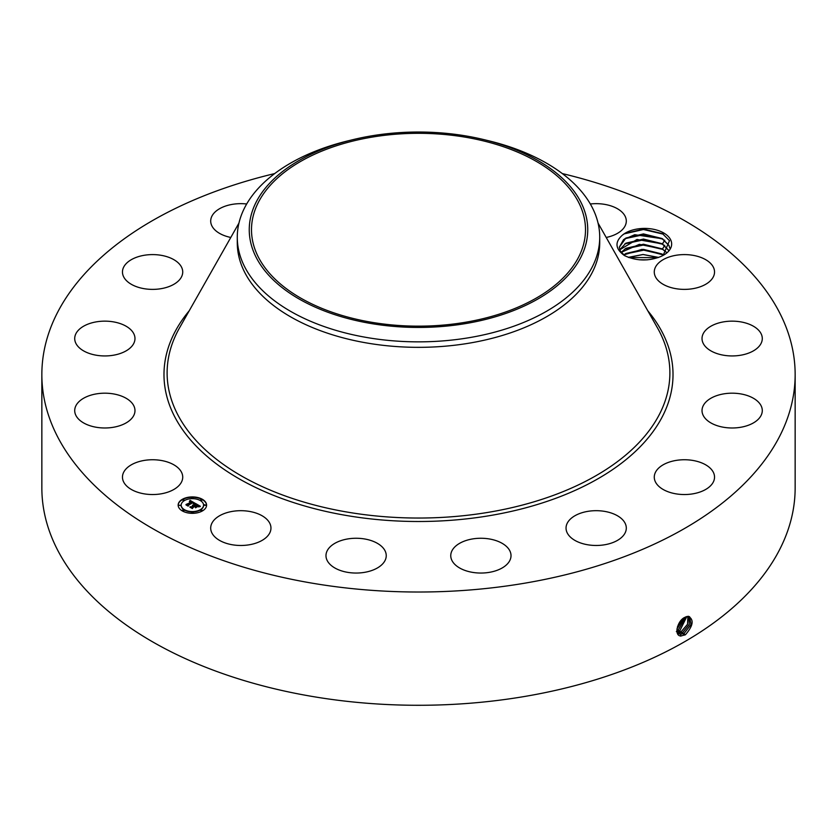 <?xml version="1.0" encoding="UTF-8"?>
<svg xmlns="http://www.w3.org/2000/svg" width="837" height="837" viewBox="0 0 837 837"><rect width="100%" height="100%" fill="white"/><g stroke="black" fill="none" stroke-linecap="round" stroke-linejoin="round"><path stroke-width="1.26" d="M562.328 173.583A376.65 217.453 180 0 1 795.15 374.568L795.15 487.835A376.65 217.453 180 0 1 524.537 696.489A376.65 217.453 180 0 1 41.85 487.835L41.85 374.568A376.65 217.453 180 0 1 274.672 173.583M795.15 374.568A376.65 217.453 180 0 1 524.537 583.222A376.65 217.453 180 0 1 41.85 374.568M688.265 616.262C694.208 619.579 693.266 625.731 685.451 634.708L680.931 635.994C673.597 635.911 677.374 620.541 684.833 617.361L688.16 616.356L685.953 616.817M624.528 255.62C636.172 261.008 648.1 261.374 660.32 256.718A27.025 15.6 180 0 0 663.741 255.044A27.025 15.6 180 0 0 670.563 239.612A27.025 15.6 180 0 0 649.125 228.627A27.025 15.6 180 0 0 622.634 234.946C614.546 241.998 615.185 248.882 624.528 255.62M181.514 472.246A30.132 17.399 180 0 1 182.728 477.142A30.132 17.399 180 0 1 156.885 494.364A30.132 17.399 180 0 1 123.688 482.039A30.132 17.399 180 0 1 122.464 477.142A30.132 17.399 180 0 1 148.316 459.921A30.132 17.399 180 0 1 181.514 472.246M74.891 408.718A30.132 17.399 180 0 1 106.466 393.212A30.132 17.399 180 0 1 134.977 410.59A30.132 17.399 180 0 1 134.809 412.453A30.132 17.399 180 0 1 103.233 427.958A30.132 17.399 180 0 1 74.713 410.59A30.132 17.399 180 0 1 74.891 408.718M78.406 330.207A30.132 17.399 180 0 1 112.304 321.69A30.132 17.399 180 0 1 134.977 338.546A30.132 17.399 180 0 1 131.294 346.884A30.132 17.399 180 0 1 97.395 355.401A30.132 17.399 180 0 1 74.713 338.546A30.132 17.399 180 0 1 78.406 330.207M133.7 258.445A30.132 17.399 180 0 1 165.6 256.3A30.132 17.399 180 0 1 182.728 271.994A30.132 17.399 180 0 1 171.501 285.532A30.132 17.399 180 0 1 139.591 287.677A30.132 17.399 180 0 1 122.464 271.994A30.132 17.399 180 0 1 133.7 258.445M230.803 237.457A30.132 17.399 180 0 1 210.694 221.052A30.132 17.399 180 0 1 232.351 204.354A30.132 17.399 180 0 1 246.674 203.987M590.326 203.987A30.132 17.399 180 0 1 619.631 210.139A30.132 17.399 180 0 1 626.306 221.052A30.132 17.399 180 0 1 606.197 237.457M713.312 267.087A30.132 17.399 180 0 1 714.536 271.994A30.132 17.399 180 0 1 688.684 289.204A30.132 17.399 180 0 1 655.486 276.89A30.132 17.399 180 0 1 654.272 271.994A30.132 17.399 180 0 1 680.115 254.772A30.132 17.399 180 0 1 713.312 267.087M762.109 340.408A30.132 17.399 180 0 1 730.534 355.913A30.132 17.399 180 0 1 702.023 338.546A30.132 17.399 180 0 1 702.191 336.683A30.132 17.399 180 0 1 733.767 321.178A30.132 17.399 180 0 1 762.287 338.546A30.132 17.399 180 0 1 762.109 340.408M758.594 418.929A30.132 17.399 180 0 1 724.696 427.445A30.132 17.399 180 0 1 702.023 410.59A30.132 17.399 180 0 1 705.706 402.241A30.132 17.399 180 0 1 739.605 393.725A30.132 17.399 180 0 1 762.287 410.59A30.132 17.399 180 0 1 758.594 418.929M703.3 490.691A30.132 17.399 180 0 1 671.4 492.836A30.132 17.399 180 0 1 654.272 477.142A30.132 17.399 180 0 1 665.499 463.593A30.132 17.399 180 0 1 697.409 461.449A30.132 17.399 180 0 1 714.536 477.142A30.132 17.399 180 0 1 703.3 490.691M604.649 544.772A30.132 17.399 180 0 1 566.042 528.084A30.132 17.399 180 0 1 587.689 511.386A30.132 17.399 180 0 1 626.306 528.084A30.132 17.399 180 0 1 604.649 544.772M477.665 572.947A30.132 17.399 180 0 1 450.756 555.653A30.132 17.399 180 0 1 484.121 538.358A30.132 17.399 180 0 1 511.02 555.653A30.132 17.399 180 0 1 477.665 572.947M341.663 570.918A30.132 17.399 180 0 1 325.98 555.653A30.132 17.399 180 0 1 370.561 540.388A30.132 17.399 180 0 1 386.244 555.653A30.132 17.399 180 0 1 341.663 570.918M217.369 538.997A30.132 17.399 180 0 1 210.694 528.084A30.132 17.399 180 0 1 230.813 511.679A30.132 17.399 180 0 1 264.293 517.172A30.132 17.399 180 0 1 270.958 528.084A30.132 17.399 180 0 1 250.849 544.489A30.132 17.399 180 0 1 217.369 538.997M202.418 510.926A14.208 8.203 180 0 1 186.933 512.704A14.208 8.203 180 0 1 178.155 505.119A14.208 8.203 180 0 1 182.32 499.323A14.208 8.203 180 0 1 197.804 497.544A14.208 8.203 180 0 1 206.582 505.119A14.208 8.203 180 0 1 202.418 510.926M676.871 630.554L678.838 633.703L680.638 634.268L684.143 633.379L691.017 624.58L689.604 616.723L688.16 616.356M663.145 255.379L669.485 240.711L662.559 233.701L643.465 229.056L624.737 233.554L622.634 234.946M206.582 505.297A14.208 8.203 0 0 0 197.668 497.858A14.208 8.203 0 0 0 182.32 499.668A14.208 8.203 0 0 0 178.155 505.297M678.828 633.693L680.596 634.247L684.111 633.358L690.975 624.58L689.594 616.712M624.883 255.798L620.332 251.09L619.317 247.208L623.596 239.56L634.76 234.705L662.444 238.754L668.92 245.44L669.788 248.045M484.225 139.695L488.881 140.825A181.221 104.625 180 0 1 599.721 237.237L599.721 242.72A181.221 104.625 180 0 1 469.515 343.107A181.221 104.625 180 0 1 237.279 242.72L237.279 237.237A181.221 104.625 180 0 1 244.613 207.785A181.221 104.625 180 0 1 348.119 140.825L352.775 139.695A169.241 97.709 180 0 1 484.225 139.695A169.241 97.709 180 0 1 580.899 257.241A169.241 97.709 180 0 1 370.854 323.49A169.241 97.709 180 0 1 256.101 202.219A169.241 97.709 180 0 1 352.775 139.695M181.179 505.297A11.195 6.466 0 0 0 181.169 505.464A11.195 6.466 0 0 0 188.084 511.438A11.195 6.466 0 0 0 200.284 510.036A11.195 6.466 0 0 0 203.569 505.464A11.195 6.466 0 0 0 203.558 505.297M200.545 500.107L202.156 500.107M200.545 510.486L202.156 510.486M204.27 505.297L205.881 505.297M182.581 510.486L184.192 510.486M191.558 512.631L193.18 512.631M182.581 500.107L184.192 500.107M191.558 497.963L193.18 497.963M178.856 505.297L180.468 505.297M678.19 633.17L682.71 632.5L689.301 624.433L688.82 616.44L689.259 624.433L682.678 632.479L678.169 633.159M465.518 322.255A167.002 96.422 180 0 1 251.498 229.736A167.002 96.422 180 0 1 371.482 137.216A167.002 96.422 180 0 1 585.502 229.736A167.002 96.422 180 0 1 465.518 322.255M619.317 247.229L625.898 238.022L643.465 233.91L661.962 238.503L668.92 245.482L669.778 248.066M599.721 237.237A181.221 104.625 180 0 1 592.387 266.689A181.221 104.625 180 0 1 469.515 337.625A181.221 104.625 180 0 1 237.279 237.237M184.454 500.547A11.195 6.466 0 0 0 181.169 505.119A11.195 6.466 0 0 0 188.084 511.093A11.195 6.466 0 0 0 200.284 509.691A11.195 6.466 0 0 0 203.569 505.119A11.195 6.466 0 0 0 196.653 499.145A11.195 6.466 0 0 0 184.454 500.547M200.744 499.584L202.219 499.93L200.744 499.584M200.744 509.953L202.219 510.308L200.744 509.953M204.469 504.774L205.933 505.119L204.469 504.774M182.78 509.953L184.245 510.308L182.78 509.953M191.757 512.108L193.232 512.453L191.757 512.108M183.994 500.285L182.518 499.93L183.994 500.285M192.981 498.141L191.506 497.785L192.981 498.141M180.269 505.475L178.804 505.119L180.269 505.475M195.283 503.403L193.41 503.79L193.734 503.047L192.803 502.357L188.032 505.653L186.023 504.491L191.527 502.033L189.424 501.74L191.851 501.834L189.35 501.53L190.072 500.369L195.283 503.403M195.241 503.717L193.389 503.989L195.241 503.717M193.493 503.361L192.751 502.734L188.325 505.286L188.199 506.165L185.96 504.868L188.084 505.956L188.158 505.234L192.74 502.587L193.493 503.079M200.346 506.249L198.306 506.594L198.442 505.705L196.894 504.68L194.833 505.862L196.915 504.973L198.296 506.291L196.904 505.109L195.209 506.082L197.323 506.448L195.481 507.504L194.466 506.082L192.238 508.007L190.083 506.762L191.37 506.845L193.263 505.757L192.426 505.464L193.588 505.569L192.458 505.213L193.954 505.36L195.785 503.623L200.346 506.249M200.137 506.615L198.243 506.835L200.148 506.521M195.586 507.818L197.438 506.615L195.586 507.818M194.477 506.511L192.594 507.599L192.405 508.593L189.863 507.128L192.28 508.383L194.487 506.375L195.377 507.034L194.487 506.375M664.735 240.146L662.444 243.912L636.999 239.466L619.757 249.792L625.898 243.18L643.465 239.068L661.962 243.661L668.92 250.64M662.444 243.912L668.92 250.598M190.072 500.369L194.906 503.466M191.527 502.033L187.153 504.554M187.99 505.077L188.011 505.632M188.105 506.113L188.158 505.579M195.795 503.979L199.823 506.301M195.806 504.292L193.954 505.36M193.263 505.757L191.37 506.845M190.763 507.159L191.37 507.201M195.879 506.469L196.695 506.803M195.209 506.082L195.879 506.814M681.276 631.621L687.554 624.308L687.909 616.356L687.512 624.297L681.245 631.6L677.625 632.479L681.245 631.6L681.946 633.327M664.735 245.293L662.444 249.07L639.384 244.341L621.159 252.366M662.444 249.07L666.754 252.575M621.169 252.387L625.898 248.338L643.465 244.226L661.962 248.819L666.733 252.596M676.39 631.611L679.843 630.742L686.863 616.503L679.801 630.721L676.359 631.59M663.678 255.034L642.042 249.342L623.701 254.95L625.898 253.496L643.465 249.374L661.962 253.977L663.636 255.065M676.871 630.502L678.409 629.853L685.649 616.942M676.871 630.47L678.368 629.842L685.618 616.953M658.541 257.44L643.057 254.532L628.43 257.377M658.604 257.419L643.057 254.49L628.367 257.346M677.635 630.679L676.966 628.974L684.185 617.727M676.976 628.932L684.153 617.748M647.304 259.836L639.52 259.805M647.022 259.857L639.803 259.826M677.478 626.746L682.291 619.171M677.499 626.672L682.239 619.223M628.953 257.566L657.987 257.639M624.873 254.145L643.695 250.148L662.998 254.626M624.873 248.987L643.695 244.99L662.998 249.468M624.873 243.829L643.695 239.832L662.998 244.31M624.873 238.671L643.695 234.674L662.998 239.152M624.224 233.858L643.454 229.516L663.322 234.172M647.807 310.809A254.511 146.935 180 0 1 490.158 515.561A254.511 146.935 180 0 1 224.452 469.641A254.511 146.935 180 0 1 189.193 310.809M684.812 635.084L684.143 633.379M598.057 223.092L657.401 327.738A251.393 145.136 180 0 1 489.279 512.171A251.393 145.136 180 0 1 238.001 473.92A251.393 145.136 180 0 1 179.599 327.738L238.943 223.092M680.753 636.13L680.638 634.268M683.379 634.205L682.71 632.5M679.257 633.912L679.215 633.389M680.502 632.448L679.843 630.742M679.069 631.558L678.409 629.853"/></g></svg>
